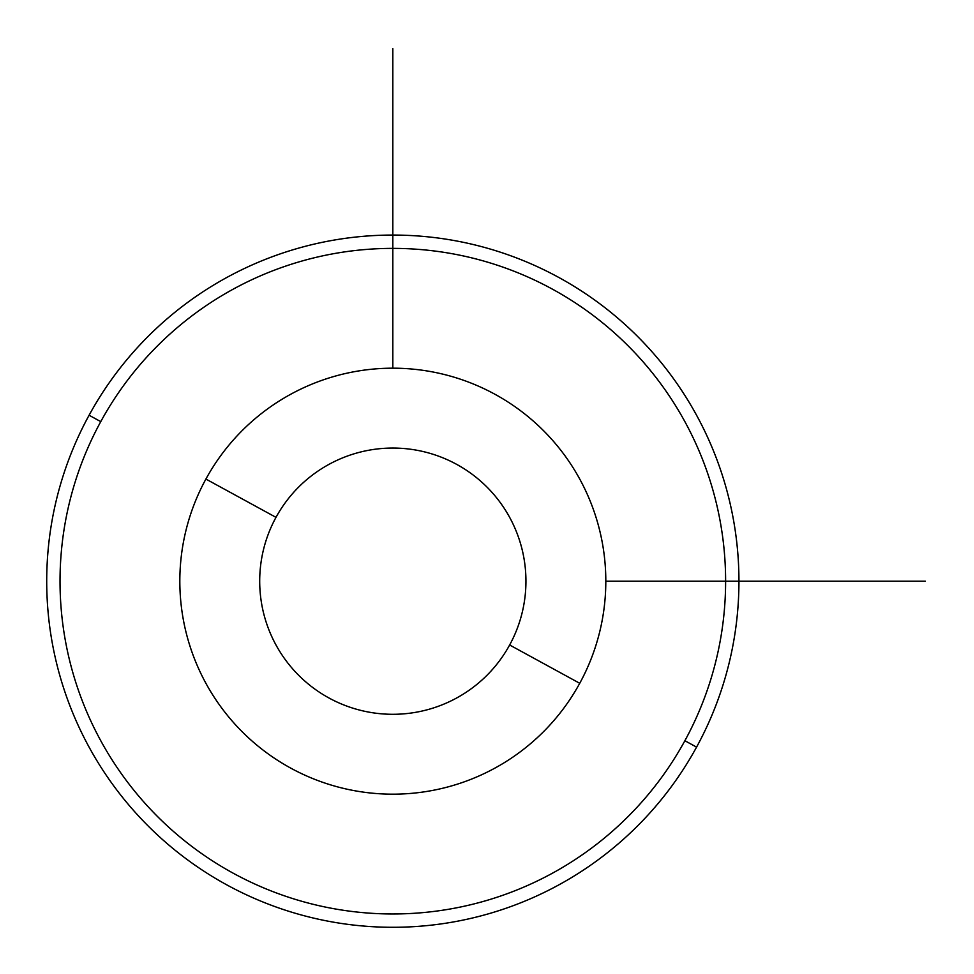 <?xml version="1.0" encoding="UTF-8"?>
<svg xmlns="http://www.w3.org/2000/svg" width="974" height="974" viewBox="0 0 974 974"><rect width="100%" height="100%" fill="white"/><g stroke="black" fill="none" stroke-linecap="round" stroke-linejoin="round"><path stroke-width="1.46" d="M579.737 683.298A212.989 212.989 0 0 0 494.938 394.263A212.989 212.989 0 0 0 205.904 479.062A212.989 212.989 0 0 0 290.702 768.096A212.989 212.989 0 0 0 579.737 683.298L509.646 644.995A133.121 133.121 0 0 0 456.648 464.354A133.121 133.121 0 0 0 275.995 517.352L205.904 479.062A212.989 212.989 0 0 1 494.938 394.263A212.989 212.989 0 0 1 579.737 683.298A212.989 212.989 0 0 1 290.702 768.096A212.989 212.989 0 0 1 205.904 479.062L275.995 517.352A133.121 133.121 0 0 0 329.005 698.005A133.121 133.121 0 0 0 509.646 644.995L579.737 683.298M509.646 644.995A133.121 133.121 0 0 1 329.005 698.005A133.121 133.121 0 0 1 275.995 517.352A133.121 133.121 0 0 1 456.648 464.354A133.121 133.121 0 0 1 509.646 644.995M100.76 421.632A332.804 332.804 0 0 1 552.368 289.12A332.804 332.804 0 0 1 684.88 740.727A332.804 332.804 0 0 1 233.273 873.24A332.804 332.804 0 0 1 100.76 421.632L89.084 415.241A346.111 346.111 0 0 1 558.759 277.432A346.111 346.111 0 0 1 696.568 747.119L684.88 740.727A332.804 332.804 0 0 0 552.368 289.12A332.804 332.804 0 0 0 100.76 421.632A332.804 332.804 0 0 0 233.273 873.24A332.804 332.804 0 0 0 684.88 740.727L696.568 747.119A346.111 346.111 0 0 1 226.881 884.916A346.111 346.111 0 0 1 89.084 415.241L100.76 421.632M696.568 747.119A346.111 346.111 0 0 0 558.759 277.432A346.111 346.111 0 0 0 89.084 415.241A346.111 346.111 0 0 0 226.881 884.916A346.111 346.111 0 0 0 696.568 747.119M605.816 581.174L925.3 581.174M392.826 368.184L392.826 48.7"/></g></svg>
